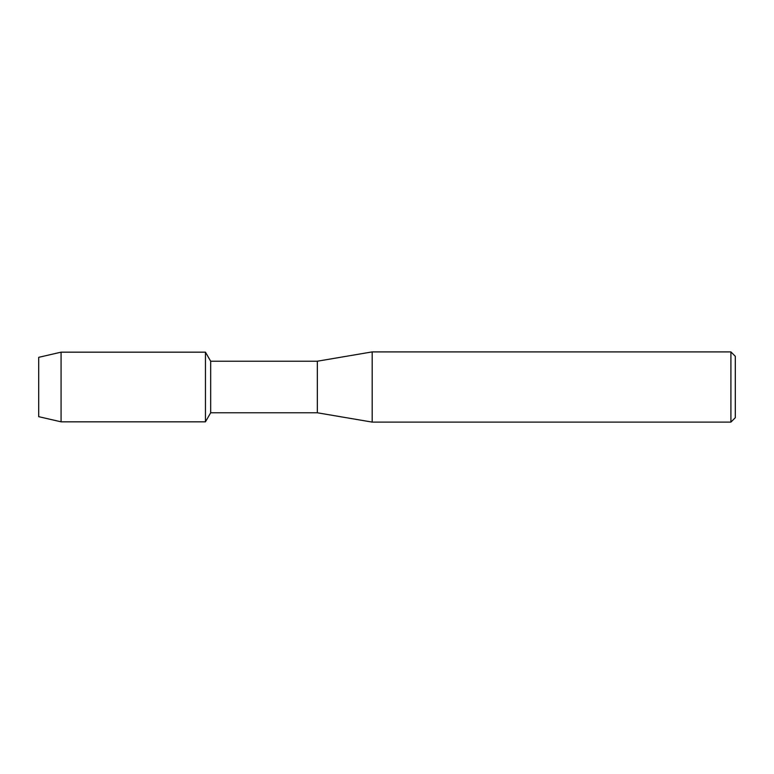 <?xml version="1.0" encoding="UTF-8"?>
<svg xmlns="http://www.w3.org/2000/svg" width="774" height="774" viewBox="0 0 774 774"><rect width="100%" height="100%" fill="white"/><g stroke="black" fill="none" stroke-linecap="round" stroke-linejoin="round"><path stroke-width="1.16" d="M38.7 416.673L38.7 357.327L61.078 352.17L205.449 352.17L210.673 361.216L317.34 361.216L372.188 351.899L730.908 351.899L735.3 356.282L735.3 417.718L730.908 422.101L372.188 422.101L317.34 412.784L210.673 412.784L205.449 421.83L205.449 352.17L205.449 421.83L61.078 421.83L38.7 416.673L38.7 357.327M210.673 412.784L210.673 361.216M317.34 412.784L317.34 361.216M372.188 422.101L372.188 351.899M730.908 422.101L730.908 351.899M61.078 421.83L61.078 352.17"/></g></svg>
